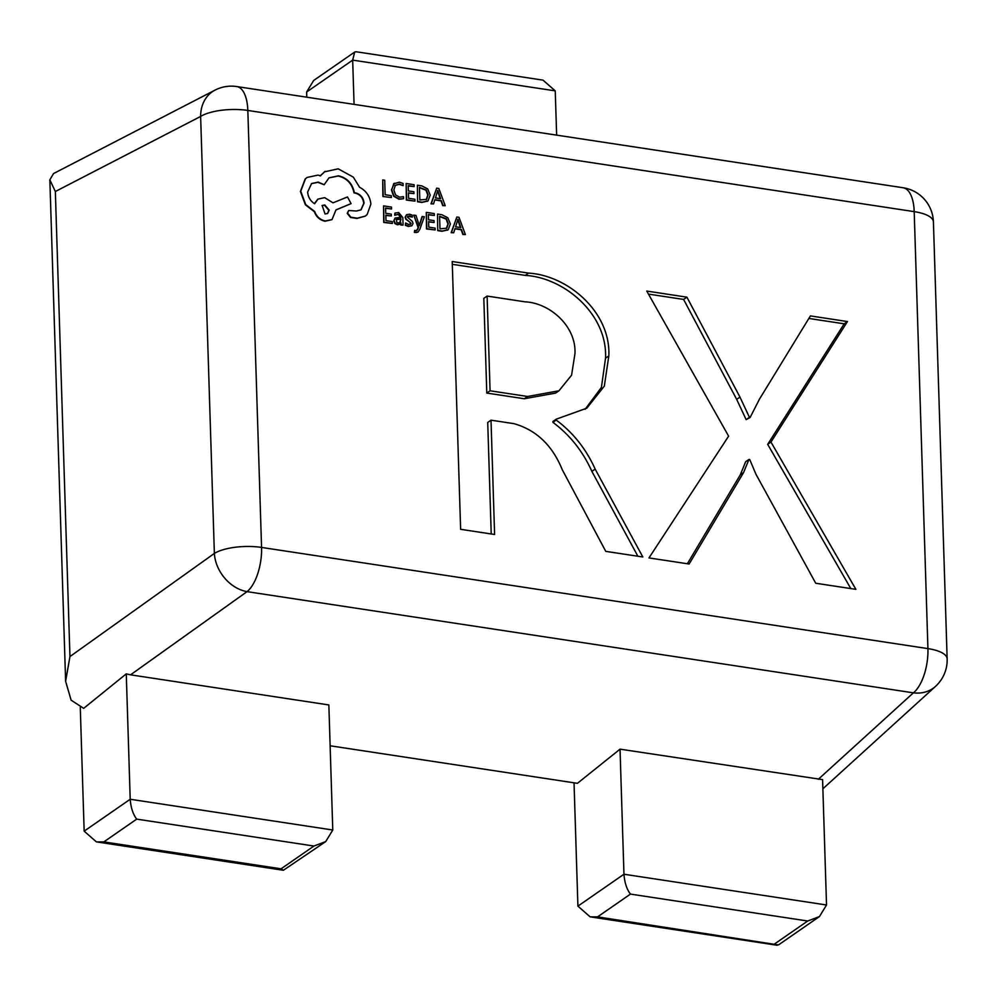 <?xml version="1.0" encoding="UTF-8"?>
<svg xmlns="http://www.w3.org/2000/svg" width="997" height="997" viewBox="0 0 997 997"><rect width="100%" height="100%" fill="white"/><g stroke="black" fill="none" stroke-linecap="round" stroke-linejoin="round"><path stroke-width="1.5" d="M83.648 708.331L71.123 700.168L65.615 681.275L69.952 656.549L214.367 553.422A35.68 28.003 54.5 0 0 247.032 591.645L130.557 674.832L126.27 673.872L84.097 708.007M330.132 745.781L577.413 783.33L620.034 749.158L623.96 874.232C624.608 882.719 626.777 889.336 630.465 894.097L597.564 916.879L590.137 916.854L577.911 906.123L623.96 874.232L826.525 904.989L822.587 779.617L620.034 749.158M126.27 673.872L130.208 799.258C130.856 807.744 133.025 814.362 136.714 819.123L103.825 841.904L96.385 841.879L84.159 831.149L130.208 799.258L332.774 830.015L328.848 704.941L130.557 674.832M595.159 469.101L642.816 556.987L605.765 551.366L562.283 469.749C552.388 445.372 536.299 430.006 514.016 423.675L491.01 420.173L494.599 534.479L460.626 529.32L452.214 261.526L528.584 273.116C567.256 275.272 610.912 311.737 608.831 355.904L604.319 386.138L586.784 408.184L556.176 419.201L556.214 420.073C573.15 432.661 586.136 448.999 595.159 469.101L591.869 471.382L637.881 556.239M770.968 442.07L855.875 589.339L815.733 583.245L755.938 474.223L749.756 459.567L748.946 459.443L743.588 472.553L689.126 564.015L648.985 557.921L728.62 436.15L646.754 291.062L686.896 297.156L739.973 397.093L749.445 417.369L750.118 417.469L759.44 399.186L810.411 315.912L847.462 321.545L770.968 442.07L767.678 444.35L850.827 588.579M491.222 533.968L487.72 422.454L491.01 420.173M452.302 264.317L525.307 275.396L528.584 273.116M525.307 275.396C563.966 277.54 607.622 314.005 605.54 358.172L608.831 355.904M605.54 358.172L601.403 387.434L585.127 409.293M556.214 420.073L552.924 422.354L552.886 421.482L556.176 419.201M552.924 422.354C569.86 434.941 582.846 451.28 591.869 471.382M487.109 296.072L483.819 298.352L486.785 393.067L524.285 398.75L555.641 393.08L558.931 390.799L571.58 375.196L574.957 353.698C576.453 326.056 549.472 302.851 525.07 301.842L487.109 296.072L490.075 390.787L527.575 396.482L558.931 390.799M524.285 398.75L527.575 396.482M486.785 393.067L490.075 390.787M743.588 472.553L740.297 474.821L745.656 461.723L748.946 459.443M740.297 474.821L687.357 563.754M648.461 294.103L683.606 299.436L686.896 297.156M683.606 299.436L736.683 399.373L739.973 397.093M736.683 399.373L746.155 419.65L749.445 417.369M746.155 419.65L750.118 417.469M808.854 318.454L844.172 323.813L847.462 321.545M844.172 323.813L767.678 444.35M84.159 831.149L80.271 707.409M574.035 782.819L577.911 906.123M354.072 104.373L352.676 60.119L354.683 52.056L356.041 51.744L543.016 80.146L555.242 90.877L556.638 135.131M306.789 97.195L306.627 92.011L313.694 80.445L354.683 52.056M215.003 90.129A35.68 29.287 62.7 0 0 200.634 116.437A35.68 12.313 -1.8 0 1 247.829 110.443L261.563 547.428L927.933 648.611L914.199 211.638L247.829 110.443A35.68 15.765 98.6 0 0 236.738 86.552A35.68 35.68 0 0 0 215.003 90.129L53.526 173.565L49.85 179.809L55.346 191.511L69.952 656.549M236.738 86.552L903.108 187.748A35.68 15.765 98.6 0 1 914.199 211.638A35.68 12.313 -1.8 0 1 933.416 221.907L947.15 658.88A35.68 35.68 0 0 1 935.485 686.41A35.68 29.648 -132.3 0 1 913.389 692.84L247.032 591.645A35.68 15.765 98.6 0 0 261.563 547.428A35.68 12.313 178.2 0 0 214.367 553.422L200.634 116.437L55.346 191.511M597.564 916.879L778.47 944.944L819.459 916.555L807.707 921.016L630.465 894.097M826.525 904.989L819.459 916.555M103.825 841.904L281.067 868.811L283.372 870.281L325.72 841.58L313.955 846.042L136.714 819.123M332.774 830.015L325.72 841.58M391.372 197.518L391.31 195.661L385.166 194.727L384.705 180.245L382.711 179.946L382.898 196.521L391.372 197.518L382.898 196.521M382.711 179.946L383.222 196.284M403.548 198.702L403.486 196.683L399.535 197.169L395.51 194.839L393.852 189.953L395.323 185.292L399.473 184.109L403.137 185.641L403.075 183.436L399.386 182.202L393.79 183.747L391.759 189.754L393.927 195.96L399.311 199.001L403.548 198.702L398.974 199.226L393.603 196.197L391.435 189.991L394.376 183.261M394.986 185.517L399.136 184.345L403.137 185.641M394.201 183.373L393.466 183.984M413.954 193.63L413.892 191.76L408.371 190.913L408.209 185.691L414.166 186.589L414.104 184.719L406.153 183.51L406.664 199.849L414.976 201.107L414.914 199.25L408.596 198.291L408.434 192.795L413.954 193.63L408.434 193.069M414.976 201.107L406.34 200.073L406.153 183.51M408.209 185.965L414.166 186.589M417.893 201.556L422.142 202.192L428.074 200.821L430.206 195.088L427.701 188.931L421.781 185.878L417.382 185.218L417.569 201.78L421.818 202.428L427.738 201.045M427.401 201.319L428.074 200.821M419.438 187.399L419.824 199.986L426.616 199.325L428.112 194.826L426.267 189.966L419.438 187.399M426.193 199.649L427.788 195.051L425.943 190.19L419.438 187.673M417.382 185.218L417.569 201.78M445.223 205.706L438.83 188.47L436.698 188.146L431.327 203.587L433.533 203.924L434.879 199.687L441.31 200.659L443.029 205.37L445.223 205.706L442.693 205.594L440.973 200.883L434.792 199.948M435.452 197.929L440.637 198.715L437.808 190.39L435.452 197.929M436.698 188.146L431.003 203.824L433.533 203.924M440.2 198.652L437.484 190.626M391.335 215.988L391.273 214.118L385.752 213.283L385.577 208.049L391.547 208.959L391.485 207.077L383.533 205.868L384.044 222.206L392.357 223.465L392.295 221.608L385.976 220.649L385.802 215.153L391.335 215.988L385.814 215.427M392.357 223.465L383.708 222.431L383.533 205.868M385.59 208.336L391.547 208.959M394.937 213.059L394.675 215.277L398.576 214.193L400.906 217.383L395.198 217.969L394.102 220.624L395.136 223.253L397.716 224.562L401.031 222.992L401.13 224.799L403.075 225.098L402.838 217.583L398.7 212.56L394.937 213.059L395.099 214.978M396.532 219.352L396.669 222.206L398.164 222.954L400.233 222.319L400.944 218.954L396.632 219.278M399.884 222.618L400.62 219.178L396.195 219.589M400.757 223.415L400.806 225.035L403.075 225.098M395.036 218.094L393.778 220.86L394.8 223.478L397.379 224.786L399.872 224.225M394.675 215.277L398.252 214.417L400.57 217.608M405.617 222.967L405.679 225.085L408.695 226.219L411.873 225.783L413.045 223.453L412.334 221.421L407.424 217.097L409.493 215.851L412.322 217.109L412.26 215.128L409.63 214.218L406.602 214.679L405.43 216.972L406.041 218.904L411.063 223.353L408.832 224.587L405.617 222.967L405.355 225.31L408.359 226.456L411.848 225.808M407.424 217.097L407.823 216.162M407.648 216.274L412.322 217.109M406.602 214.679L405.106 217.209L405.717 219.128L410.203 222.393L410.44 224.487M410.739 223.577L410.627 224.387M422.367 216.411L419.376 225.646L415.948 215.439L413.78 215.115L418.478 227.416L417.693 229.41L415.761 230.743L414.665 230.344L414.715 232.164L415.973 232.525L417.992 232.089L419.787 229.385L424.373 216.723L422.043 216.636L419.089 225.883M413.78 215.115L418.154 227.64L416.734 230.619M416.908 230.519L415.761 230.743M414.665 230.344L414.391 232.401L417.83 232.189M434.119 222.493L434.056 220.611L428.536 219.776L428.361 214.542L434.331 215.452L434.268 213.57L426.317 212.361L426.828 228.699L435.141 229.971L435.078 228.101L428.76 227.142L428.585 221.646L434.119 222.493L428.598 221.932M435.141 229.971L426.492 228.936L426.317 212.361M428.374 214.829L434.331 215.452M438.057 230.407L442.307 231.055L448.226 229.671L450.37 223.939L447.852 217.795L441.945 214.741L437.546 214.068L437.72 230.631L441.97 231.279L447.902 229.908M447.553 230.182L448.226 229.671M439.59 216.249L439.989 228.849L446.768 228.188L448.276 223.677L446.432 218.817L439.59 216.249M446.357 228.512L447.94 223.914L446.108 219.053L439.602 216.536M437.546 214.068L437.72 230.631M465.387 234.557L458.994 217.334L456.863 217.01L451.491 232.451L453.697 232.787L455.031 228.537L461.474 229.522L463.181 234.22L465.387 234.557L462.857 234.457L461.137 229.746L454.956 228.811M455.604 226.793L460.801 227.578L457.972 219.253L455.604 226.793M456.863 217.01L451.155 232.675L453.697 232.787M460.365 227.515L457.648 219.477M325.147 171.347L320.473 175.734L317.931 175.111L307.113 177.454L305.481 178.775L300.733 191.237L305.743 204.597L314.703 211.501C316.635 216.735 320.199 219.888 325.396 220.985L332.051 219.552L335.977 209.881L351.081 203.612L347.479 196.945L333.023 202.84L324.661 197.643L318.006 199.088L314.578 203.737C310.391 201.008 308.073 197.107 307.649 192.047L311.6 183.535L318.267 182.102L324.137 184.732L329.06 177.802L338.506 175.808C347.18 177.902 352.452 183.51 354.346 192.67L355.219 192.795C360.453 194.116 363.407 197.568 364.079 203.164L361.014 209.844L356.452 211.028L348.788 210.504L347.554 213.134L350.857 217.221L357.337 218.206L365.326 216.062L367.158 214.505L370.884 204.073C370.099 196.484 366.31 190.863 359.531 187.212L353.312 177.13L338.182 168.817L324.312 171.895M325.059 214.006L327.664 213.445L329.197 210.118L324.773 204.946L322.168 205.507L325.059 214.006M348.626 210.616L347.23 213.37L350.52 217.458L357.001 218.43L365.151 216.175M328.898 177.927L338.182 176.033C346.844 178.127 352.128 183.747 354.01 192.895L354.895 193.032C360.129 194.34 363.082 197.792 363.743 203.388L360.839 209.956M311.438 183.647L317.931 182.326L324.137 184.732M317.844 199.201L314.367 203.612M335.977 209.968L351.081 203.612M306.951 177.566L305.157 178.999L300.409 191.461L305.418 204.821L314.379 211.738C316.311 216.96 319.875 220.125 325.059 221.222L331.889 219.664M324.81 171.584L320.137 175.958M327.49 213.557L328.873 210.355L324.449 205.17L322.006 205.619M818.325 779.268L913.389 692.84A35.68 15.765 98.6 0 0 927.933 648.611A35.68 12.313 178.2 0 1 947.15 658.88M281.067 868.811L313.955 846.042M774.806 943.785L807.707 921.016M555.242 90.877L352.676 60.119L306.627 92.011M49.85 179.809L65.615 681.275M933.416 221.907A35.68 35.68 0 0 0 903.108 187.748M935.485 686.41L822.874 788.789M777.124 945.256L590.137 916.854M283.372 870.281L96.385 841.879"/></g></svg>
